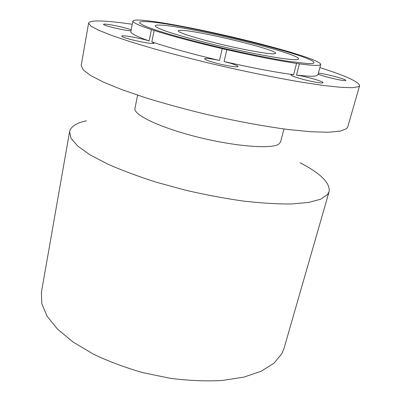 <?xml version="1.0" encoding="UTF-8"?>
<svg xmlns="http://www.w3.org/2000/svg" width="401" height="401" viewBox="0 0 401 401"><rect width="100%" height="100%" fill="white"/><g stroke="black" fill="none" stroke-linecap="round" stroke-linejoin="round"><path stroke-width="0.6" d="M320.74 64.431L317.938 74.817L316.394 75.804C313.557 76.541 306.92 76.295 296.479 75.067L301.271 75.934C311.226 77.904 323.617 81.719 323.031 82.681C322.574 83.238 319.231 82.912 313.001 81.699C302.765 79.684 290.339 75.814 291.056 74.912C291.156 74.641 292.003 74.571 293.602 74.706C275.206 72.265 252.039 67.874 224.089 61.533L229.603 62.997C235.096 64.606 237.898 65.769 238.019 66.486C238.304 67.824 223.061 65.253 212.64 62.155C207.302 60.566 204.605 59.433 204.55 58.762C205.558 58.025 210.54 58.596 219.512 60.471C191.653 53.889 169.097 47.694 151.839 41.879L153.909 43.133C154.58 45.148 123.232 38.516 121.919 36.341L121.819 36.11C121.578 34.712 140.044 38.015 149.147 40.952L151.428 29.589C138.731 25.343 132.546 22.501 132.861 21.058L134.32 20.261C135.794 19.995 138.195 19.98 141.538 20.215C147.743 20.662 156.169 21.784 166.816 23.574L169.668 24.06C187.011 27.088 206.169 31.007 227.146 35.819L230.675 36.636C251.627 41.524 270.49 46.396 287.256 51.263L290.008 52.075C306.294 56.912 316.279 60.621 319.958 63.213L320.74 64.431L319.251 65.203C316.464 65.719 309.853 65.263 299.417 63.839L296.539 63.423C278.139 60.676 254.901 56.11 226.826 49.719L222.224 48.651C194.229 42.065 171.533 36.005 154.134 30.466L151.428 29.589M132.245 24.266C121.257 22.662 112.009 21.629 104.511 21.168C94.581 20.556 89.283 21.208 88.611 23.118L90.821 26.03L98.541 30.2L111.989 35.564L131.032 41.955L155.067 49.107C173.262 54.14 192.711 59.158 213.417 64.15C244.72 71.448 275.392 77.714 301.011 82.08L323.522 85.473L340.84 87.328L352.529 87.694L358.589 86.681L359.607 85.684C358.87 81.794 345.627 75.764 319.888 67.584M132.861 21.058L130.831 31.619C130.455 33.358 136.566 36.471 149.147 40.952M131.172 29.839C127.423 28.19 113.252 24.952 106.882 24.281C104.761 24.05 103.653 24.07 103.558 24.341C102.631 25.278 121.729 29.995 129.322 30.687L130.987 30.812M318.128 74.105C321.958 76.09 341.121 80.741 344.965 80.611L345.868 80.416C346.795 79.298 323.672 73.273 318.364 73.223M88.611 23.118L81.203 65.373L83.107 69.769L90.42 75.388L103.368 82.085L121.819 89.618L145.202 97.638C162.936 103.107 181.939 108.35 202.214 113.378C232.896 120.581 263.096 126.215 288.479 129.543L310.875 131.749L328.244 132.245L340.138 131.152L346.524 128.661L347.747 126.911L359.607 85.684M137.608 95.167L134.962 108.4C133.077 114.636 159.688 127.573 197.242 136.982C234.76 146.445 271.186 149.232 278.64 144.235L280.565 142.014L283.983 128.962M300.083 162.791C320.574 173.332 330.259 182.936 329.131 191.603L327.602 194.48L320.735 199.187L308.549 202.455L291.131 203.984C277.061 204.079 260.981 203.086 242.896 201.011C224.004 198.3 204.63 194.635 184.776 190.019L156.064 182.139C137.854 176.315 121.648 170.26 107.443 163.974L89.899 154.751L77.714 146.069L71.017 138.295L69.573 131.678C70.787 126.551 76.406 122.927 86.436 120.801M69.573 131.678L41.393 292.364L41.809 303.823L47.128 316.259L57.564 329.186L73.037 341.988L93.097 353.978C108.486 361.366 125.187 367.617 143.202 372.74L170.56 378.343C188.826 380.654 206.049 381.371 222.224 380.494L243.798 377.14L261.216 371.236L273.953 363.251L281.828 353.727L284.018 348.384L329.131 191.603M181.618 30.361C179.493 30.27 178.37 30.436 178.255 30.847C177.608 32.391 195.858 38.27 220.395 44.145C244.896 50.03 268.966 54.275 274.239 53.809L275.647 53.333C277.482 49.794 198.966 30.727 181.618 30.361M297.041 59.584C298.57 59.393 298.986 58.952 298.294 58.255C291.858 51.318 187.387 26.291 160.946 25.128C158.36 24.982 156.626 25.052 155.743 25.348C154.25 26.11 156.991 27.814 163.959 30.461C174.265 34.16 192.51 39.363 213.803 44.581C252.119 53.929 290.354 60.641 297.041 59.584M312.499 63.493L313.246 63.328C325.341 58.526 183.879 23.609 147.362 21.689C141.067 21.268 138.641 21.824 140.084 23.348L143.403 25.333C147.197 27.007 152.651 29.012 159.763 31.343C175.262 36.24 198.239 42.391 222.861 48.165C247.537 53.879 271.562 58.681 288.68 61.378L307.742 63.604L312.499 63.493M151.839 41.879L154.134 30.466M219.512 60.471L222.224 48.651M293.602 74.706L296.539 63.423M224.089 61.533L226.826 49.719M296.479 75.067L299.417 63.839"/></g></svg>
